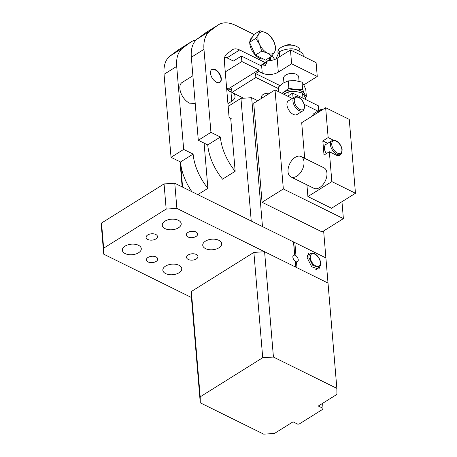 <?xml version="1.0" encoding="UTF-8"?>
<svg xmlns="http://www.w3.org/2000/svg" width="457" height="457" viewBox="0 0 457 457"><rect width="100%" height="100%" fill="white"/><g stroke="black" fill="none" stroke-linecap="round" stroke-linejoin="round"><path stroke-width="0.69" d="M257.777 100.717L251.658 97.695L240.942 98.358L228.157 106.355M323.636 230.974L325.898 257.919L294.862 242.587L293.788 242.501L293.514 241.919L294.622 255.063A3.799 2.142 -122 0 0 293.537 255.223A3.799 2.142 -122 0 0 292.851 257.108A3.799 2.142 -122 0 0 295.131 261.153L295.628 267.071L176.888 208.409L166.171 209.072L103.648 248.18L103.728 254.178L191.432 297.507L191.357 291.509L253.875 252.401L264.592 251.738L328.012 283.066L325.898 257.919L262.484 226.586L251.658 97.695M182.143 186.896L180.035 161.767M251.241 221.034L240.942 98.358M182.589 187.119L180.481 161.984L171.038 157.322L164.063 74.302A37.988 21.405 -122 0 1 170.101 55.977L177.75 50.287A37.988 21.405 -122 0 1 178.556 49.739L191.192 41.833A37.988 21.405 -122 0 1 196.036 40.067M197.818 194.642L207.895 188.341L204.096 143.121M235.161 171.278A41.787 23.547 -122 0 1 220.388 137.02L207.752 144.926A41.787 23.547 -122 0 0 222.525 179.184L235.161 171.278L230.774 118.997M306.03 99.695L304.345 95.799L302.534 92.982L295.856 91.491L288.767 91.777L283.494 94.113M288.767 91.777L289.07 95.336M302.534 92.982L302.968 98.186M318.7 110.6L318.295 105.756L292.657 93.091L287.699 96.193M293.063 97.935L292.657 93.091M195.208 103.402L189.489 103.173A12.345 6.958 -122 0 1 180.766 92.611A12.345 6.958 -122 0 1 182.086 82.489L192.888 75.731M207.895 188.341A41.787 23.547 -122 0 1 193.117 154.083L183.674 149.416L176.699 66.396A37.988 21.405 -122 0 1 182.737 48.071L190.386 42.381A37.988 21.405 -122 0 1 191.192 41.833M225.267 71.932L241.873 61.546L241.41 56.045L233.424 61.038L226.986 57.856A15.195 8.563 -122 0 0 224.747 57.016M207.752 144.926L198.304 140.259L191.334 57.245A37.988 21.405 -122 0 1 197.373 38.919L205.022 33.23A37.988 21.405 -122 0 1 205.821 32.681L218.463 24.775A37.988 21.405 -122 0 1 235.966 25.546L253.989 34.446M254.052 34.412L238.24 26.666M183.674 149.416L171.038 157.322M193.117 154.083L180.481 161.989A41.787 23.547 -122 0 0 191.889 191.712M241.41 56.045L260.57 65.511L265.226 62.598L239.622 49.95L226.986 57.856M231.293 118.746A1.897 1.068 -122 0 1 229.882 118.22A1.897 1.068 -122 0 1 229.003 116.432L224.376 61.289A15.195 8.563 -122 0 1 226.792 53.96L232.299 49.864A15.195 8.563 -122 0 1 232.619 49.642A15.195 8.563 -122 0 1 239.622 49.95M220.388 137.02L210.94 132.359L198.304 140.259M210.94 132.359L203.971 49.339A37.988 21.405 -122 0 1 210.009 31.013L217.658 25.324A37.988 21.405 -122 0 1 218.463 24.775M231.928 92.4A11.396 6.347 175.2 0 0 231.648 92.257L228.272 90.589L228.14 89.018L226.638 88.275M228.14 89.018L258.736 69.875L241.873 61.546M260.57 65.511L261.513 65.974A6.649 3.747 58 0 0 261.65 66.042L265.163 65.745L267.179 61.929L267.117 61.192M243.581 98.192L231.928 92.44L255.874 77.462L255.543 73.531L258.868 71.452L258.736 69.875M258.868 71.452L262.244 73.114A11.396 6.347 175.2 0 0 278.319 72.126L291.623 63.803L317.261 76.468L303.796 84.888M270.647 60.501L270.355 57.056M265.226 62.598L269.487 59.427L269.339 57.691M263.512 59.056A12.345 6.958 -122 0 1 255.115 54.897A12.345 6.958 -122 0 1 249.756 42.884M249.796 41.81A12.345 6.958 -122 0 1 252.018 37.543L252.173 37.445M221.297 78.564A7.598 4.279 -122 0 1 219.931 82.34A7.598 4.279 -122 0 1 214.207 80.575A7.598 4.279 -122 0 1 210.506 73.229A7.598 4.279 -122 0 1 211.871 69.453A7.598 4.279 -122 0 1 217.595 71.218A7.598 4.279 -122 0 1 221.297 78.564M227.929 103.648L231.762 101.248A11.396 6.347 175.2 0 0 235.024 96.296A11.396 6.347 175.2 0 0 232.407 92.674M231.928 92.44L231.602 88.509L228.272 90.589M255.543 73.531L279.93 85.579M299.049 81.272L298.701 77.073A7.598 4.233 175.2 0 0 298.387 76.062A7.598 4.233 175.2 0 0 289.847 73.6A7.598 4.233 175.2 0 0 283.557 78.341L283.923 82.677M267.791 60.69A11.396 6.347 175.2 0 0 277.159 58.29L290.458 49.967L316.095 62.638L317.261 76.468M272.223 55.6L274.64 59.513M226.769 89.812L228.083 88.989M219.76 82.437A7.598 4.279 58 0 0 220.965 78.77A7.598 4.279 58 0 0 217.383 71.543A7.598 4.279 58 0 0 211.711 69.567M255.874 77.462L278.382 88.578M261.861 98.164A6.078 3.388 -4.8 0 1 261.455 97.124A6.078 3.388 -4.8 0 1 269.619 93.308M291.623 63.803L290.458 49.967M260.49 57.559L265.551 60.061L271.829 56.137L267.539 53.149L261.701 51.133L255.423 55.057L260.49 57.559M261.701 51.133L259.513 44.289L255.783 38.411L258.656 34.069L259.987 30.699L253.709 34.623L249.505 42.341L255.423 55.057M279.661 56.725L279.244 51.772C283.706 49.584 288.276 48.619 292.954 48.865C296.227 49.316 299.603 50.984 303.082 53.869L303.288 56.308M292.954 48.865L293.16 51.304M279.244 51.772L275.862 58.999M259.987 30.699L265.825 32.715L269.921 35.52L273.846 41.576L276.039 48.419L274.708 51.795L271.829 56.137M255.783 38.411L249.505 42.341M281.849 93.302L283.934 92.171L288.853 88.138L295.81 89.652A12.345 6.878 -4.8 0 1 304.499 93.834L302.614 89.349L302.008 82.117L303.745 84.785L305.784 89.572L306.396 96.804L305.293 97.861M302.008 82.117L295.051 80.603L288.247 80.906L283.174 83.117L278.262 87.156L278.644 91.72M258.656 34.069A12.345 6.958 -122 0 1 265.825 32.715A12.345 6.958 -122 0 1 270.133 36.046A12.345 6.958 -122 0 1 273.846 41.576A12.345 6.958 -122 0 1 274.708 51.795A12.345 6.958 -122 0 1 267.539 53.149A12.345 6.958 -122 0 1 263.232 49.824A12.345 6.958 -122 0 1 259.513 44.289A12.345 6.958 -122 0 1 258.656 34.069M304.87 96.895A12.345 6.878 -4.8 0 0 304.579 93.988A12.345 6.878 -4.8 0 0 304.499 93.834L306.396 96.804M288.853 88.138L288.247 80.906M282.226 93.491A12.345 6.878 -4.8 0 1 283.934 92.171A12.345 6.878 -4.8 0 1 295.81 89.652L302.614 89.349M278.039 53.503L277.936 52.224A11.014 6.135 -4.8 0 1 281.084 47.431A11.014 6.135 -4.8 0 1 292.84 45.329A11.014 6.135 -4.8 0 1 299.889 50.379L299.992 51.618M286.545 45.432A7.598 4.233 -4.8 0 1 290.264 45.117M292.543 45.283A6.141 3.422 175.2 0 0 284.328 45.974M155.826 238.96A5.695 3.176 -4.8 0 1 149.742 240.045A5.695 3.176 -4.8 0 1 146.097 237.434A5.695 3.176 -4.8 0 1 147.725 234.961A5.695 3.176 -4.8 0 1 153.809 233.87A5.695 3.176 -4.8 0 1 157.454 236.48A5.695 3.176 -4.8 0 1 155.826 238.96M103.728 254.178L101.614 229.026L101.54 223.033L164.057 183.92L174.774 183.257L293.514 241.919M336.855 388.381L273.435 357.054L262.718 357.711L200.2 396.825L200.275 402.817L263.695 434.15L274.411 433.487L293.034 421.84L297.758 424.17L299.095 424.09L323.042 409.112L323.03 408.358L318.306 406.027L336.929 394.38L336.855 388.381L328.012 283.066L296.976 267.733L296.479 261.821L295.416 261.838L295.862 267.185M138.568 252.772A9.494 5.29 175.2 0 0 141.287 248.648A9.494 5.29 175.2 0 0 135.209 244.295A9.494 5.29 175.2 0 0 125.075 246.106A9.494 5.29 175.2 0 0 122.362 250.236A9.494 5.29 175.2 0 0 128.434 254.589A9.494 5.29 175.2 0 0 138.568 252.772M165.554 266.105A9.494 5.29 175.2 0 0 162.841 270.236A9.494 5.29 175.2 0 0 168.913 274.588A9.494 5.29 175.2 0 0 179.047 272.772A9.494 5.29 175.2 0 0 181.766 268.642A9.494 5.29 175.2 0 0 175.688 264.289A9.494 5.29 175.2 0 0 165.554 266.105M164.983 221.142A9.494 5.29 175.2 0 0 162.264 225.272A9.494 5.29 175.2 0 0 168.342 229.625A9.494 5.29 175.2 0 0 178.476 227.809A9.494 5.29 175.2 0 0 181.195 223.679A9.494 5.29 175.2 0 0 175.117 219.326A9.494 5.29 175.2 0 0 164.983 221.142M205.461 241.142A9.494 5.29 175.2 0 0 202.742 245.266A9.494 5.29 175.2 0 0 208.82 249.625A9.494 5.29 175.2 0 0 218.954 247.808A9.494 5.29 175.2 0 0 221.674 243.678A9.494 5.29 175.2 0 0 215.595 239.325A9.494 5.29 175.2 0 0 205.461 241.142M148.017 257.44A5.695 3.176 175.2 0 0 146.383 259.919A5.695 3.176 175.2 0 0 150.027 262.529A5.695 3.176 175.2 0 0 156.111 261.438A5.695 3.176 175.2 0 0 157.739 258.965A5.695 3.176 175.2 0 0 154.095 256.348A5.695 3.176 175.2 0 0 148.017 257.44M187.918 232.476A5.695 3.176 175.2 0 0 186.29 234.949A5.695 3.176 175.2 0 0 189.935 237.566A5.695 3.176 175.2 0 0 196.019 236.475A5.695 3.176 175.2 0 0 197.647 234.001A5.695 3.176 175.2 0 0 194.002 231.385A5.695 3.176 175.2 0 0 187.918 232.476M188.21 254.955A5.695 3.176 175.2 0 0 186.576 257.434A5.695 3.176 175.2 0 0 190.221 260.044A5.695 3.176 175.2 0 0 196.304 258.959A5.695 3.176 175.2 0 0 197.932 256.48A5.695 3.176 175.2 0 0 194.288 253.869A5.695 3.176 175.2 0 0 188.21 254.955M293.788 242.501L294.622 255.063M294.862 242.587L295.97 255.731L294.885 255.549M295.97 255.731A3.799 2.142 -122 0 1 298.25 259.776A3.799 2.142 -122 0 1 297.564 261.661A3.799 2.142 -122 0 1 296.479 261.821M313.656 253.389L308.835 252.967L307.127 257.685L311.754 266.859L318.912 269.07L320.631 264.546M103.648 248.18L101.54 223.033M166.171 209.072L164.057 183.92M176.888 208.409L174.774 183.257M295.131 261.153L295.416 261.838M316.398 269.493A9.494 5.353 58 0 0 316.552 268.859M307.989 255.172A9.494 5.353 58 0 0 307.355 255.035M323.03 408.358L322.608 403.337M200.275 402.817L191.432 297.507M200.2 396.825L191.357 291.509M262.718 357.711L253.875 252.401M273.435 357.054L264.592 251.738M343.384 218.623L322.099 231.933L262.055 202.274L253.738 103.242L275.023 89.932L283.34 188.958L343.384 218.623L341.962 201.703M275.023 89.932L292.252 98.444M304.288 104.385L317.889 111.108M355.46 193.26L331.519 208.238L307.904 196.573L331.851 181.595L355.46 193.26L349.257 119.386L325.647 107.715L328.155 137.586L322.831 140.91L327.726 143.327M325.647 107.715L301.7 122.699L304.693 158.328M306.921 184.845L307.904 196.573M288.401 100.848A8.072 4.547 58 0 0 286.95 104.859A8.072 4.547 58 0 0 290.88 112.662A8.072 4.547 58 0 0 296.964 114.536L302.951 110.794A8.072 4.547 58 0 1 296.867 108.92A8.072 4.547 58 0 1 292.931 101.117A8.072 4.547 58 0 1 294.388 97.107L288.401 100.848M322.962 109.4L320.026 109.771L314.039 113.513A8.072 4.547 58 0 0 312.639 115.855M262.055 202.274L283.34 188.958M341.248 153.701A8.546 4.816 58 0 1 340.025 155.237A8.546 4.816 58 0 1 336.089 155.06L329.343 151.73L331.851 181.595M329.343 151.73L324.019 155.06L322.831 140.91M290.966 176.968L313.908 188.301A11.396 6.952 -63.7 0 0 322.762 184.862A11.396 6.952 -63.7 0 0 326.938 173.089A11.396 6.952 -63.7 0 0 324.002 167.862L301.06 156.534A11.396 6.952 -63.7 0 0 292.212 159.973A11.396 6.952 -63.7 0 0 288.036 171.741A11.396 6.952 -63.7 0 0 290.966 176.968A11.396 6.952 -63.7 0 0 299.821 173.529A11.396 6.952 -63.7 0 0 303.996 161.755A11.396 6.952 -63.7 0 0 301.06 156.534M328.155 137.586L333.507 140.225M331.879 140.727A8.072 4.547 58 0 0 330.422 144.738A8.072 4.547 58 0 0 334.358 152.541A8.072 4.547 58 0 0 340.442 154.415L341.43 153.455L342.167 149.993C341.67 145.092 336.666 138.494 331.879 140.727L325.892 144.475A8.072 4.547 58 0 0 324.441 148.485A8.072 4.547 58 0 0 326.269 153.655M190.386 42.381L177.75 50.287M182.737 48.071L170.101 55.977M176.699 66.396L164.063 74.302M203.971 49.339L191.334 57.245M210.009 31.013L197.373 38.919M217.658 25.324L205.022 33.23M262.244 73.114L261.65 66.042M230.979 91.926L231.762 101.248M261.061 65.757L267.179 61.929M277.159 58.29L278.319 72.126M310.389 253.675A8.072 4.547 58 0 0 308.938 257.685L312.868 265.488L318.952 267.362C320.271 266.431 320.848 264.957 320.677 262.935C320.18 258.034 315.176 251.441 310.389 253.675L307.201 255.669M320.397 262.598A7.123 4.016 58 0 0 314.839 254.206A7.123 4.016 58 0 0 310.274 257.599A7.123 4.016 58 0 0 315.833 265.997A7.123 4.016 58 0 0 320.397 262.598M320.026 109.771A8.072 4.547 58 0 0 318.626 112.108M304.391 106.03A7.123 4.016 58 0 0 298.838 97.638A7.123 4.016 58 0 0 294.274 101.031A7.123 4.016 58 0 0 298.341 108.452A7.123 4.016 58 0 0 303.819 108.88A7.123 4.016 58 0 0 304.391 106.03M322.311 109.806A7.123 4.016 58 0 0 320.386 111.011M341.887 149.656A7.123 4.016 58 0 0 336.329 141.264A7.123 4.016 58 0 0 331.765 144.658A7.123 4.016 58 0 0 335.832 152.078A7.123 4.016 58 0 0 341.31 152.501A7.123 4.016 58 0 0 341.887 149.656M315.764 269.356L318.952 267.362M302.951 110.794L303.939 109.829L304.676 106.367C304.179 101.465 299.175 94.873 294.388 97.107M338.431 155.671L340.442 154.415"/></g></svg>
